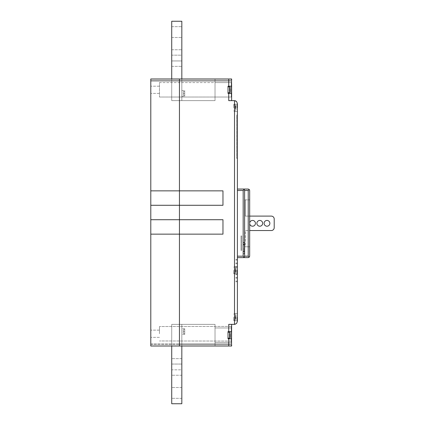 <?xml version="1.0" encoding="UTF-8"?>
<svg xmlns="http://www.w3.org/2000/svg" width="425" height="425" viewBox="0 0 425 425"><rect width="100%" height="100%" fill="white"/><g stroke="black" fill="none" stroke-linecap="round" stroke-linejoin="round"><path stroke-width="0.32" stroke-dasharray="2.12 1.59" d="M231.625 80.431L231.625 78.986L231.625 80.431L179.446 80.431L231.625 80.431L179.446 80.431L179.446 78.986L179.446 100.635L179.446 78.986L179.446 100.635L179.446 78.986L179.446 81.148L179.446 78.986L179.446 81.148L231.535 81.148L231.535 80.431L179.446 80.431L231.625 80.431L179.446 80.431L231.625 80.431L179.446 80.431L231.625 80.431L179.446 80.431L231.625 80.431L179.446 80.431L231.625 80.431L179.446 80.431L231.625 80.431L179.446 80.431L231.625 80.431L179.446 80.431L179.446 81.148L179.446 78.986L231.625 78.986L231.625 80.431L179.446 80.431L179.446 78.986L179.446 100.635L179.446 78.986L179.446 100.635L179.446 78.986L179.446 100.635L179.446 78.986L179.446 100.635L179.446 78.986L179.446 100.635L179.446 78.986L179.446 100.635L179.446 78.986L179.446 80.431L179.446 78.986L231.625 78.986L179.446 78.986L215.023 78.986L179.446 78.986L179.446 81.148L231.625 81.148L231.625 80.431A1.445 1.445 0 0 0 230.18 78.986L179.446 78.986L230.18 78.986A1.445 1.445 0 0 1 231.625 80.431L231.625 78.986L179.446 78.986L231.625 78.986L231.625 81.148L231.625 78.986L179.446 78.986L231.625 78.986L231.625 80.431A1.445 1.445 0 0 0 230.18 78.986L179.446 78.986L230.18 78.986A1.445 1.445 0 0 1 231.625 80.431L231.625 78.986L179.446 78.986L231.625 78.986L231.625 81.148L231.625 78.986L179.446 78.986L231.625 78.986L231.625 80.431A1.445 1.445 0 0 0 230.18 78.986L179.446 78.986L230.18 78.986A1.445 1.445 0 0 1 231.625 80.431L231.625 78.986L179.446 78.986L231.625 78.986L231.625 81.148L231.625 78.986L179.446 78.986L231.625 78.986L231.625 80.431A1.445 1.445 0 0 0 230.18 78.986L179.446 78.986L179.446 81.148L179.446 78.986L230.18 78.986A1.445 1.445 0 0 1 231.625 80.431L179.446 80.431L179.446 81.148L179.446 78.986L179.446 346.014L179.446 324.365L215.023 324.365L215.023 346.014L179.446 346.014L179.446 324.365L215.023 324.365L215.023 346.014L215.023 324.365L215.023 346.014L179.446 346.014L179.446 324.365L215.023 324.365L215.023 346.014L215.023 324.365L179.446 324.365L215.023 324.365L215.023 346.014L179.446 346.014L179.446 324.365L215.023 324.365L179.446 324.365L215.023 324.365L215.023 346.014L179.446 346.014L179.446 324.365L179.446 346.014L179.446 324.365L179.446 346.014L179.446 324.365L179.446 346.014L179.446 324.365L179.446 346.014L179.446 344.569L179.446 346.014L179.446 344.569L179.446 346.014L230.18 346.014A1.445 1.445 0 0 0 231.625 344.569L179.446 344.569L231.625 344.569L231.625 346.014L231.625 343.852L179.446 343.852L231.625 343.852L179.446 343.852L231.625 343.852L231.625 344.569L179.446 344.569L231.625 344.569L231.625 343.852L231.625 346.014L231.625 338.799L228.018 338.799L231.625 338.799L231.625 327.611A0.361 0.361 0 0 1 231.519 327.866A0.361 0.361 0 0 0 231.625 327.611L231.625 342.768A0.361 0.361 0 0 0 231.264 342.407L215.023 342.407L215.023 327.973L215.023 342.407L231.264 342.407A0.361 0.361 0 0 1 231.625 342.768L231.625 324.365L230.78 324.365L231.625 324.365M231.535 81.148L150.795 81.148L150.795 78.986L179.446 78.986L150.795 78.986L179.446 78.986L150.795 78.986L179.446 78.986L150.795 78.986L179.446 78.986L171.727 78.986L171.727 100.635L179.446 100.635L171.727 100.635L171.727 78.986L150.795 78.986L179.446 78.986L150.795 78.986L179.446 78.986L150.795 78.986L179.446 78.986L171.727 78.986L171.727 100.635L215.023 100.635L215.023 78.986L215.023 100.635L179.446 100.635L215.023 100.635L215.023 78.986L215.023 100.635L179.446 100.635L215.023 100.635L215.023 78.986L215.023 100.635L179.446 100.635L215.023 100.635L215.023 78.986L215.023 100.635L171.727 100.635L171.727 21.25L171.727 100.635L171.727 21.25L171.727 100.635L171.727 21.25L171.727 100.635L171.727 78.986L179.446 78.986L150.795 78.986L179.446 78.986L150.795 78.986L179.446 78.986L150.795 78.986L179.446 78.986L171.727 78.986L171.727 100.635L171.727 78.986L179.446 78.986L150.795 78.986L179.446 78.986L171.727 78.986L179.446 78.986L179.446 81.148L179.446 78.986L179.446 81.148L179.446 78.986L179.446 81.148L179.446 80.431L150.795 80.431L150.795 81.148L150.795 78.986L150.795 81.148L150.795 78.986L179.446 78.986L179.446 81.148L179.446 80.431L179.446 81.148L179.446 80.431L150.795 80.431L150.795 78.986L150.795 190.852L222.966 190.852L179.446 190.852L222.966 190.852L222.966 205.286L222.966 190.852L222.966 205.286L179.446 205.286L222.966 205.286L179.446 205.286L179.446 78.986L150.795 78.986L150.795 81.148L150.795 78.986L150.795 81.148L150.795 78.986L150.795 81.148L150.795 78.986L150.795 81.148L150.795 78.986L150.795 81.148L150.795 78.986L150.795 81.148L150.795 78.986L150.795 81.148L150.795 78.986L150.795 81.148L150.795 78.986L150.795 80.431L179.446 80.431L150.795 80.431L179.446 80.431L150.795 80.431L179.446 80.431L150.795 80.431L179.446 80.431L150.795 80.431L179.446 80.431L150.795 80.431L179.446 80.431L150.795 80.431L179.446 80.431L150.795 80.431L179.446 80.431L150.795 80.431L179.446 80.431L150.795 80.431L150.795 81.148L231.625 81.148L179.446 81.148L231.625 81.148L179.446 81.148L231.625 81.148L179.446 81.148L231.625 81.148L179.446 81.148L231.625 81.148L179.446 81.148L231.625 81.148L179.446 81.148L231.625 81.148L179.446 81.148L231.625 81.148L179.446 81.148L231.625 81.148L179.446 81.148L231.625 81.148L231.625 93.42L228.018 93.42L231.625 93.42L231.625 100.635L228.74 100.635L235.338 100.757M179.446 333.747L179.446 326.527L179.446 333.747M179.446 89.813L179.446 82.593L179.446 89.813M222.966 219.714L179.446 219.714L222.966 219.714L222.966 234.148L222.966 219.714L222.966 234.148L179.446 234.148L222.966 234.148L179.446 234.148L179.446 219.714L222.966 219.714M231.625 331.58L228.018 331.58L228.018 338.799L228.018 331.58L231.625 331.58L228.018 331.58L228.018 338.799L231.625 338.799M228.74 331.58L228.74 324.365L234.51 324.365L234.51 100.635M231.625 86.201L228.018 86.201L231.625 86.201L228.018 86.201L228.018 93.42L228.018 86.201L228.018 93.42L231.625 93.42M231.625 344.569L179.446 344.569L231.625 344.569A1.445 1.445 0 0 1 230.18 346.014L179.446 346.014L230.18 346.014A1.445 1.445 0 0 0 231.625 344.569A1.445 1.445 0 0 1 230.18 346.014L179.446 346.014L231.625 346.014L179.446 346.014L231.625 346.014L179.446 346.014L231.625 346.014L231.625 344.569A1.445 1.445 0 0 1 230.18 346.014L179.446 346.014L230.18 346.014A1.445 1.445 0 0 0 231.625 344.569A1.445 1.445 0 0 1 230.18 346.014A1.445 1.445 0 0 0 231.625 344.569L231.625 346.014L231.625 343.852L231.625 346.014L231.625 343.852L231.625 346.014L231.625 343.852L231.625 344.569L231.625 343.852L231.625 344.569L179.446 344.569L231.535 344.569L231.535 343.852M171.727 346.014L171.727 324.365L179.446 324.365L171.727 324.365L171.727 346.014L171.727 324.365L179.446 324.365L171.727 324.365L171.727 346.014L171.727 324.365L179.446 324.365L171.727 324.365L171.727 346.014L171.727 324.365L179.446 324.365L171.727 324.365L171.727 403.75L171.727 324.365L171.727 403.75L171.727 324.365L171.727 403.75L171.727 324.365L171.727 346.014L179.446 346.014L150.795 346.014L179.446 346.014L150.795 346.014L179.446 346.014L150.795 346.014L179.446 346.014L150.795 346.014L179.446 346.014L150.795 346.014L179.446 346.014L150.795 346.014L179.446 346.014L150.795 346.014L179.446 346.014L171.727 346.014L179.446 346.014L179.446 324.365L179.446 346.014L179.446 324.365L179.446 346.014L231.625 346.014L179.446 346.014L231.625 346.014L179.446 346.014L179.446 234.148L150.795 234.148L150.795 346.014L150.795 343.852L150.795 346.014L150.795 343.852L150.795 346.014L150.795 343.852L150.795 346.014L150.795 343.852L150.795 346.014L150.795 343.852L150.795 346.014L150.795 343.852L150.795 346.014L150.795 343.852L150.795 346.014L150.795 343.852L150.795 346.014L150.795 343.852L150.795 346.014L150.795 343.852L150.795 346.014L150.795 343.852L150.795 346.014L179.446 346.014L150.795 346.014L179.446 346.014L150.795 346.014L179.446 346.014L171.727 346.014L171.727 324.365L181.826 324.365L181.826 346.014M231.264 327.973A0.361 0.361 0 0 0 231.519 327.866A0.361 0.361 0 0 1 231.264 327.973L215.023 327.973L231.264 327.973A0.361 0.361 0 0 0 231.625 327.611A0.361 0.361 0 0 1 231.264 327.973L215.023 327.973L215.023 335.187L215.023 327.973L231.264 327.973A0.361 0.361 0 0 0 231.625 327.611A0.361 0.361 0 0 1 231.264 327.973L215.023 327.973L215.023 342.407L215.023 327.973L231.264 327.973A0.361 0.361 0 0 0 231.519 327.866A0.361 0.361 0 0 1 231.264 327.973L215.023 327.973L215.023 342.407L231.264 342.407L215.023 342.407L215.023 327.973L231.264 327.973L231.264 342.407A0.361 0.361 0 0 1 231.519 342.513A0.361 0.361 0 0 0 231.264 342.407L215.023 342.407L231.264 342.407A0.361 0.361 0 0 1 231.625 342.768A0.361 0.361 0 0 0 231.264 342.407L215.023 342.407L215.023 335.187L215.023 342.407L231.264 342.407A0.361 0.361 0 0 1 231.625 342.768A0.361 0.361 0 0 0 231.519 342.513A0.361 0.361 0 0 1 231.625 342.768A0.361 0.361 0 0 0 231.264 342.407A0.361 0.361 0 0 1 231.519 342.513A0.361 0.361 0 0 0 231.264 342.407L231.264 327.973L231.264 342.407A0.361 0.361 0 0 1 231.625 342.768A0.361 0.361 0 0 0 231.264 342.407L231.264 327.973L231.264 342.407A0.361 0.361 0 0 1 231.625 342.768A0.361 0.361 0 0 0 231.264 342.407L231.264 335.187L231.264 342.407A0.361 0.361 0 0 1 231.625 342.768A0.361 0.361 0 0 0 231.519 342.513A0.361 0.361 0 0 1 231.625 342.768A0.361 0.361 0 0 0 231.264 342.407L231.264 327.973A0.361 0.361 0 0 0 231.625 327.611A0.361 0.361 0 0 1 231.264 327.973A0.361 0.361 0 0 0 231.519 327.866A0.361 0.361 0 0 1 231.264 327.973M231.625 333.747L231.625 326.166L231.625 333.747M231.625 343.852L179.446 343.852L231.625 343.852M231.625 89.813L231.625 82.232L231.625 89.813M228.74 93.42L228.74 100.635L231.625 100.635M236.555 101.485L237.4 103.525L237.4 321.475M237.4 278.534L237.4 277.089A0.361 0.361 0 0 1 237.038 277.451L235.955 277.451L235.955 278.173L235.955 277.451L237.038 277.451A0.361 0.361 0 0 0 237.4 277.089L237.4 278.534A0.361 0.361 0 0 0 237.293 278.279A0.361 0.361 0 0 1 237.4 278.534M237.4 274.927L237.4 273.482A0.361 0.361 0 0 1 237.038 273.843L235.955 273.843L235.955 274.566L235.955 273.843L237.038 273.843A0.361 0.361 0 0 0 237.4 273.482L237.4 274.927A0.361 0.361 0 0 0 237.293 274.672A0.361 0.361 0 0 1 237.4 274.927M237.4 271.32L237.4 269.875A0.361 0.361 0 0 1 237.038 270.236L235.955 270.236L235.955 270.959L235.955 267.707L235.955 272.76L235.955 267.707L235.955 272.76L235.955 270.236L237.038 270.236A0.361 0.361 0 0 0 237.4 269.875L237.4 271.32A0.361 0.361 0 0 0 237.293 271.065A0.361 0.361 0 0 1 237.4 271.32M237.4 267.707L237.4 266.268A0.361 0.361 0 0 1 237.038 266.629L235.955 266.629L235.955 267.352L235.955 266.629L237.038 266.629A0.361 0.361 0 0 0 237.4 266.268L237.4 267.707A0.361 0.361 0 0 0 237.293 267.452A0.361 0.361 0 0 1 237.4 267.707M237.4 264.1L237.4 262.661A0.361 0.361 0 0 1 237.038 263.017L235.955 263.017L235.955 263.739L235.955 263.017L237.038 263.017A0.361 0.361 0 0 0 237.4 262.661L237.4 264.1A0.361 0.361 0 0 0 237.293 263.845A0.361 0.361 0 0 1 237.4 264.1M237.4 260.493L237.4 259.048A0.361 0.361 0 0 1 237.038 259.409L235.955 259.409L235.955 260.132L235.955 259.409L237.038 259.409A0.361 0.361 0 0 0 237.4 259.048L237.4 260.493A0.361 0.361 0 0 0 237.293 260.238A0.361 0.361 0 0 1 237.4 260.493M237.4 282.142L237.4 280.702A0.361 0.361 0 0 1 237.038 281.063L235.955 281.063L235.955 281.786L235.955 281.063L237.038 281.063A0.361 0.361 0 0 0 237.4 280.702L237.4 282.142A0.361 0.361 0 0 0 237.293 281.887A0.361 0.361 0 0 1 237.4 282.142M237.4 115.069L237.4 158.371L237.4 115.069L236.677 115.069L236.677 158.371L236.677 115.069L236.677 158.371L236.677 115.069L237.4 115.069L237.4 158.371L236.677 158.371L237.4 158.371L236.677 158.371L237.4 158.371L237.4 115.069L236.677 115.069L237.4 115.069M237.4 107.854L237.4 103.886L237.4 107.854M237.4 317.146L237.4 313.177L237.4 317.146M237.4 270.236L237.4 274.205L237.4 270.236M236.555 323.515L235.19 324.28M237.038 278.173L235.955 278.173L237.038 278.173A0.361 0.361 0 0 1 237.293 278.279A0.361 0.361 0 0 0 237.038 278.173M237.038 274.566L235.955 274.566L237.038 274.566A0.361 0.361 0 0 1 237.293 274.672A0.361 0.361 0 0 0 237.038 274.566M237.038 270.959L235.955 270.959L237.038 270.959A0.361 0.361 0 0 1 237.293 271.065A0.361 0.361 0 0 0 237.038 270.959M237.038 267.352L235.955 267.352L237.038 267.352A0.361 0.361 0 0 1 237.293 267.452A0.361 0.361 0 0 0 237.038 267.352M237.038 263.739L235.955 263.739L237.038 263.739A0.361 0.361 0 0 1 237.293 263.845A0.361 0.361 0 0 0 237.038 263.739M237.038 260.132L235.955 260.132L237.038 260.132A0.361 0.361 0 0 1 237.293 260.238A0.361 0.361 0 0 0 237.038 260.132M237.038 281.786L235.955 281.786L237.038 281.786A0.361 0.361 0 0 1 237.293 281.887A0.361 0.361 0 0 0 237.038 281.786M233.792 107.854L233.792 104.247L233.792 107.854M233.792 317.146L233.792 320.753L233.792 317.146M233.792 270.236L233.792 273.843L233.792 270.236M231.264 82.593A0.361 0.361 0 0 0 231.625 82.232A0.361 0.361 0 0 1 231.264 82.593L215.023 82.593L231.264 82.593A0.361 0.361 0 0 0 231.519 82.487A0.361 0.361 0 0 1 231.264 82.593L215.023 82.593L215.023 97.027L231.264 97.027L215.023 97.027L215.023 82.593L215.023 97.027L231.264 97.027A0.361 0.361 0 0 1 231.519 97.134A0.361 0.361 0 0 0 231.264 97.027A0.361 0.361 0 0 1 231.625 97.389A0.361 0.361 0 0 0 231.519 97.134A0.361 0.361 0 0 1 231.625 97.389A0.361 0.361 0 0 0 231.264 97.027L215.023 97.027L215.023 82.593L231.264 82.593A0.361 0.361 0 0 0 231.625 82.232A0.361 0.361 0 0 1 231.519 82.487A0.361 0.361 0 0 0 231.625 82.232A0.361 0.361 0 0 1 231.264 82.593L215.023 82.593L231.264 82.593A0.361 0.361 0 0 0 231.519 82.487A0.361 0.361 0 0 1 231.264 82.593L215.023 82.593L215.023 97.027L231.264 97.027L215.023 97.027L215.023 82.593L215.023 97.027L231.264 97.027A0.361 0.361 0 0 1 231.519 97.134A0.361 0.361 0 0 0 231.264 97.027A0.361 0.361 0 0 1 231.625 97.389A0.361 0.361 0 0 0 231.519 97.134A0.361 0.361 0 0 1 231.625 97.389A0.361 0.361 0 0 0 231.264 97.027L215.023 97.027L215.023 82.593L231.264 82.593L231.264 97.027A0.361 0.361 0 0 1 231.519 97.134A0.361 0.361 0 0 0 231.264 97.027L231.264 82.593L231.264 97.027A0.361 0.361 0 0 1 231.625 97.389A0.361 0.361 0 0 0 231.264 97.027L231.264 82.593L159.455 82.593L159.455 97.027L159.455 82.593L159.455 97.027L159.455 82.593L231.264 82.593A0.361 0.361 0 0 0 231.625 82.232A0.361 0.361 0 0 1 231.264 82.593L231.625 82.232A0.361 0.361 0 0 1 231.519 82.487L231.625 82.232A0.361 0.361 0 0 1 231.519 82.487L231.264 82.593M244.614 242.494L244.614 244.869L243.238 244.869L243.238 251.403L243.238 251.106L243.238 251.403L244.614 251.403L244.614 251.106L244.614 251.488L244.614 242.526L244.614 253.778L244.614 242.526L244.614 251.106L243.238 251.106L243.238 251.403L244.614 251.403L244.614 253.778L244.614 242.494L243.238 242.494L244.614 242.494M244.614 251.106L243.238 251.106L243.238 251.403L244.306 251.403L243.238 251.403L244.306 251.403L243.238 251.403L243.238 253.778L244.614 253.778L243.238 253.778L243.238 251.403L244.614 251.403L243.238 251.488L243.238 242.526L243.238 253.778L243.238 242.494L243.238 244.869L244.614 244.869L244.614 249.029L243.238 249.029L244.614 249.029L243.238 249.029L243.238 251.106L243.238 242.526L243.238 253.778L244.614 253.778L243.238 253.778L243.238 242.494L243.238 249.029L244.306 249.029L243.238 249.029L244.306 249.029L244.306 251.106L244.306 242.526L244.306 253.778L244.306 251.106L243.238 251.106L244.614 251.106L244.614 249.029M237.4 190.49L237.4 257.608L237.4 189.465L237.4 190.49L243.174 190.49L243.174 256.163L244.194 257.183L244.614 256.163L244.566 190.113M244.194 257.183L243.174 257.608L248.227 257.608L249.247 257.183L248.227 256.163L244.614 256.163M244.417 189.762L243.174 189.045L244.194 189.465L244.614 190.49L248.227 190.49L248.227 256.163M237.4 189.465L237.4 189.045L237.4 189.465M249.666 256.163L249.666 190.49L249.247 189.465M249.666 216.107L245.337 216.107L245.337 199.872L245.337 216.107L271.32 216.107A2.885 2.885 0 0 1 274.205 218.997L274.205 227.657A2.885 2.885 0 0 1 271.32 230.541L245.337 230.541L245.337 246.782L244.614 246.782L244.614 199.872L249.666 199.872L244.614 199.872L244.614 246.782L249.666 246.782L249.666 199.872L249.666 246.782L244.614 246.782L244.614 199.872L244.614 246.782L245.337 246.782L245.337 230.541L249.666 230.541M241.729 235.955L241.729 250.389L241.007 250.389L241.007 235.955L241.007 250.389L241.729 250.389L241.729 235.955L241.007 235.955L241.729 235.955M244.614 199.872L245.337 199.872L244.614 199.872M252.556 220.437A2.885 2.885 0 0 1 255.441 223.327A2.885 2.885 0 0 1 252.556 226.212A2.885 2.885 0 0 1 249.666 223.327A2.885 2.885 0 0 1 252.556 220.437M259.771 220.437A2.885 2.885 0 0 1 262.661 223.327A2.885 2.885 0 0 1 259.771 226.212A2.885 2.885 0 0 1 256.886 223.327A2.885 2.885 0 0 1 259.771 220.437M266.99 220.437A2.885 2.885 0 0 1 269.875 223.327A2.885 2.885 0 0 1 266.99 226.212A2.885 2.885 0 0 1 264.1 223.327A2.885 2.885 0 0 1 266.99 220.437M181.826 55.17L181.826 66.358L181.826 49.757L181.826 66.358L181.826 49.757L181.826 66.358L181.826 49.757L181.826 55.17L171.727 55.17L171.727 60.945L171.727 49.757L171.727 66.358L171.727 49.757L171.727 66.358L171.727 49.757L171.727 66.358L171.727 49.757L171.727 55.17L181.826 55.17M171.727 78.986L171.727 100.635L179.446 100.635L171.727 100.635L171.727 78.986L171.727 100.635L179.446 100.635L171.727 100.635L171.727 21.25L181.826 21.25L181.826 78.986M181.826 32.077L181.826 26.663L181.826 32.077M171.727 100.635L181.826 100.635L181.826 21.25L181.826 100.635L181.826 21.25L181.826 100.635L181.826 21.25L181.826 100.635L171.727 100.635M171.727 32.077L171.727 26.663L171.727 32.077M183.271 91.545L183.271 95.296L183.271 91.545L183.271 95.296L183.271 91.545L183.271 95.296L183.271 91.545L183.271 95.296L183.271 91.545L183.271 95.296L183.271 91.545L183.271 95.296L183.271 91.545L183.271 95.296L183.271 91.545L183.271 95.296L183.271 91.545L184.716 91.545L184.716 93.42L184.716 91.545L183.271 91.545L184.716 91.545L184.716 93.42L183.271 93.42L184.716 93.42L184.716 96.305L184.716 90.536L184.716 95.296L184.716 91.545L183.271 91.545L184.716 91.545L184.716 93.42L183.271 93.42L184.716 93.42L184.716 96.305L184.716 90.536L184.716 95.296L183.271 95.296L184.716 95.296L184.716 91.545L183.271 91.545L184.716 91.545L184.716 93.42L183.271 93.42L184.716 93.42L184.716 96.305L184.716 90.536L184.716 95.296L183.271 95.296L184.716 95.296L184.716 91.545L183.271 91.545L184.716 91.545L184.716 93.42L183.271 93.42L184.716 93.42L184.716 96.305L184.716 90.536L184.716 95.296L183.271 95.296L184.716 95.296L184.716 91.545L183.271 91.545L184.716 91.545L184.716 93.42L183.271 93.42L184.716 93.42L184.716 96.305L184.716 90.536L184.716 95.296L183.271 95.296L184.716 95.296L184.716 91.545L183.271 91.545L184.716 91.545L184.716 93.42L183.271 93.42L184.716 93.42L184.716 96.305L184.716 90.536L184.716 95.296L183.271 95.296L184.716 95.296L184.716 91.545L183.271 91.545L184.716 91.545L184.716 93.42L183.271 93.42L184.716 93.42L184.716 96.305L184.716 90.536L184.716 95.296L183.271 95.296L184.716 95.296L184.716 91.545L183.271 91.545M181.826 93.42L181.826 96.305L181.826 93.42M171.727 21.25L181.826 21.25L171.727 21.25M181.826 60.945L181.826 66.358L181.826 60.945L171.727 60.945L171.727 66.358L171.727 60.945L181.826 60.945M184.716 95.296L183.271 95.296L184.716 95.296L184.716 93.42L183.271 93.42L184.716 93.42L184.716 96.305L184.716 90.536L184.716 95.296L183.271 95.296L184.716 95.296M181.826 369.83L181.826 358.642L181.826 375.243L181.826 358.642L181.826 375.243L181.826 358.642L181.826 375.243L181.826 358.642L181.826 375.243L181.826 369.83L171.727 369.83L171.727 375.243L171.727 358.642L171.727 375.243L171.727 358.642L171.727 375.243L171.727 358.642L171.727 369.83L181.826 369.83M181.826 403.75L181.826 324.365L181.826 403.75L181.826 324.365L181.826 403.75L181.826 324.365L181.826 403.75L181.826 324.365L171.727 324.365L181.826 324.365L171.727 324.365L181.826 324.365L171.727 324.365L181.826 324.365L171.727 324.365L171.727 403.75L181.826 403.75M181.826 392.923L181.826 387.51L181.826 392.923M171.727 392.923L171.727 387.51L171.727 392.923M183.271 331.58L183.271 333.455L183.271 329.704L183.271 333.455L183.271 329.704L183.271 333.455L183.271 329.704L183.271 333.455L183.271 329.704L183.271 333.455L183.271 329.704L183.271 333.455L183.271 329.704L183.271 333.455L183.271 329.704L183.271 333.455L183.271 329.704L183.271 331.58L184.716 331.58L184.716 334.464L184.716 328.695L184.716 333.455L184.716 331.58L183.271 331.58L184.716 331.58L184.716 334.464L184.716 328.695L184.716 331.58L184.716 329.704L183.271 329.704L184.716 329.704L184.716 333.455L183.271 333.455L184.716 333.455L184.716 331.58L183.271 331.58L184.716 331.58L184.716 334.464L184.716 328.695L184.716 331.58L184.716 329.704L183.271 329.704L184.716 329.704L184.716 333.455L183.271 333.455L184.716 333.455L184.716 331.58L183.271 331.58L184.716 331.58L184.716 334.464L184.716 328.695L184.716 331.58L184.716 329.704L183.271 329.704L184.716 329.704L184.716 333.455L183.271 333.455L184.716 333.455L184.716 331.58L183.271 331.58L184.716 331.58L184.716 334.464L184.716 328.695L184.716 331.58L184.716 329.704L183.271 329.704L184.716 329.704L184.716 333.455L183.271 333.455L184.716 333.455L184.716 331.58L183.271 331.58L184.716 331.58L184.716 334.464L184.716 328.695L184.716 331.58L184.716 329.704L183.271 329.704L184.716 329.704L184.716 333.455L183.271 333.455L184.716 333.455L184.716 331.58L183.271 331.58L184.716 331.58L184.716 334.464L184.716 328.695L184.716 331.58L184.716 329.704L183.271 329.704L184.716 329.704L184.716 333.455L183.271 333.455L184.716 333.455L184.716 331.58L183.271 331.58L184.716 331.58L184.716 334.464L184.716 328.695L184.716 331.58L184.716 329.704L183.271 329.704L184.716 329.704L184.716 333.455L183.271 333.455L184.716 333.455L184.716 331.58L183.271 331.58M181.826 331.58L181.826 334.464L181.826 331.58M171.727 364.055L171.727 358.642L171.727 364.055L181.826 364.055L171.727 364.055M184.716 333.455L183.271 333.455L184.716 333.455M184.716 329.704L183.271 329.704L184.716 329.704M230.18 334.289L229.458 334.289L230.18 334.289L229.458 334.289L230.18 334.289L230.18 336.09L230.18 333.386L229.458 333.386L230.18 333.386L230.18 336.993L230.18 334.289L230.18 336.993L229.458 336.993L229.458 333.386L229.458 336.993L230.18 336.993L230.18 336.09L229.458 336.09L230.18 336.09L230.18 336.993M228.018 335.187L228.018 338.077L228.018 335.187M230.18 335.187L230.18 337.716L230.18 335.187M230.18 336.09L229.458 336.09L230.18 336.09M228.018 89.813L228.018 86.923L228.018 89.813M230.18 88.91L229.458 88.91L229.458 88.007L229.458 88.91L230.18 88.91L229.458 88.91L230.18 88.91L230.18 90.711L230.18 88.007L229.458 88.007L230.18 88.007L230.18 89.813L230.18 87.284L230.18 92.337L230.18 89.813L230.18 91.614L230.18 90.711L230.18 91.614L229.458 91.614L229.458 88.007L229.458 91.614L229.458 90.711L229.458 91.614L230.18 91.614L230.18 88.91L230.18 90.711L229.458 90.711L229.458 88.91L229.458 90.711L230.18 90.711L230.18 91.614M230.18 90.711L229.458 90.711L230.18 90.711M235.955 317.146L235.955 319.674L235.955 317.146M235.955 318.049L235.955 316.243L235.955 318.049L235.232 318.049L235.232 315.339L235.232 318.952L235.232 315.339L235.232 318.952L235.232 318.049L235.955 318.049L235.955 318.952L235.232 318.952L235.955 318.952L235.955 315.339L235.955 316.243L235.232 316.243L235.955 316.243L235.955 318.049L235.232 318.049L235.955 318.049M235.955 315.339L235.232 315.339L235.955 315.339L235.955 316.243L235.955 315.339M235.955 316.243L235.232 316.243L235.955 316.243M235.955 107.854L235.955 105.326L235.955 107.854M235.955 108.757L235.955 106.951L235.955 108.757L235.232 108.757L235.232 106.048L235.232 109.661L235.232 106.048L235.232 109.661L235.232 108.757L235.955 108.757L235.955 109.661L235.232 109.661L235.955 109.661L235.955 106.048L235.955 106.951L235.232 106.951L235.955 106.951L235.955 108.757L235.232 108.757L235.955 108.757M235.955 106.048L235.232 106.048L235.955 106.048L235.955 106.951L235.955 106.048M235.955 106.951L235.232 106.951L235.955 106.951M235.955 271.139L235.955 269.333L235.955 271.139L235.232 271.139L235.232 268.43L235.232 272.043L235.232 268.43L235.232 272.043L235.232 271.139L235.955 271.139L235.955 272.043L235.232 272.043L235.955 272.043L235.955 268.43L235.955 269.333L235.232 269.333L235.955 269.333L235.955 271.139L235.232 271.139L235.955 271.139M235.955 268.43L235.232 268.43L235.955 268.43L235.955 269.333L235.955 268.43M235.955 269.333L235.232 269.333L235.955 269.333M244.306 251.106L243.238 251.106L244.306 251.106L244.306 253.778L243.238 253.778L244.306 253.778L243.238 253.778L244.306 253.778L244.306 242.494L244.306 244.869L243.238 244.869L244.306 244.869L244.306 249.029M243.238 251.488L243.238 253.778L243.238 251.488L244.614 251.488L243.238 251.488M244.306 242.494L243.238 242.494L244.306 242.494M150.795 219.714L179.446 219.714L179.446 205.286L150.795 205.286L150.795 219.714L179.446 219.714L150.795 219.714L150.795 234.148L179.446 234.148L150.795 234.148M150.795 205.286L179.446 205.286L150.795 205.286L150.795 190.852L179.446 190.852L150.795 190.852M150.795 333.747L150.795 330.135L150.795 333.747M150.795 89.813L150.795 86.201L150.795 89.813M150.795 344.569L179.446 344.569L150.795 344.569M150.795 343.852L179.446 343.852L150.795 343.852M179.446 346.014L150.795 346.014L179.446 346.014M150.795 81.148L179.446 81.148L150.795 81.148M159.455 333.747L159.455 326.527L159.455 333.747M228.74 338.799L228.74 346.014M228.74 78.986L228.74 86.201M237.038 107.854L237.038 104.247L237.038 107.854M237.038 317.146L237.038 320.753L237.038 317.146M237.038 270.236L237.038 273.843L237.038 270.236M231.625 97.389A0.361 0.361 0 0 0 231.264 97.027L159.455 97.027L231.264 97.027A0.361 0.361 0 0 1 231.625 97.389A0.361 0.361 0 0 0 231.519 97.134L231.625 97.389A0.361 0.361 0 0 0 231.519 97.134L231.625 97.389M231.264 333.747L231.264 326.527L231.264 333.747M244.614 242.579L244.306 242.579M243.174 256.163L237.4 256.163M244.614 244.603L243.238 244.603L244.614 244.603M244.306 253.061L244.614 253.061M243.238 244.396L244.614 244.396L243.238 244.396M244.614 242.611L243.238 242.611L244.614 242.611M243.238 242.824L244.614 242.824L243.238 242.824M244.614 251.281L243.238 251.281L244.614 251.281M244.614 253.273L244.306 253.273M244.306 251.908L244.614 251.908M244.614 253.693L243.238 253.693L244.614 253.693M244.614 245.167L244.306 245.167M244.306 244.364L244.614 244.364M244.306 242.792L244.614 242.792M244.614 249.321L244.306 249.321M244.306 248.519L244.614 248.519M244.614 246.739L244.306 246.739M244.306 246.527L244.614 246.527M230.18 332.663L229.819 332.302L229.819 338.077L229.819 335.187L229.819 338.077L228.018 338.077M228.018 86.923L229.819 86.923L229.819 92.698L229.819 86.923L229.819 92.698L230.18 92.337M235.593 317.146L235.593 320.036L235.593 317.146M235.593 107.854L235.593 104.964L235.593 107.854M235.593 270.236L235.593 273.121L235.593 270.236M244.306 244.603L243.238 244.603L244.306 244.603M244.306 251.281L243.238 251.281L244.306 251.281M244.306 242.611L243.238 242.611L244.306 242.611M244.306 253.693L243.238 253.693L244.306 253.693M237.293 104.141L233.792 104.247L237.293 104.141M237.293 111.568L233.792 111.462L237.293 111.568M237.293 313.432L233.792 313.538L237.293 313.432M237.293 320.859L233.792 320.753L237.293 320.859M237.293 266.523L233.792 266.629L237.293 266.523M237.293 273.95L233.792 273.843L237.293 273.95M231.519 326.421L159.455 326.527L231.519 326.421M231.519 341.068L159.455 340.962L231.519 341.068M243.238 242.526L244.614 242.526L243.238 242.526M244.306 253.358L244.614 253.358M171.727 66.358L181.826 66.358L171.727 66.358M171.727 49.757L181.826 49.757L171.727 49.757M171.727 37.49L181.826 37.49L171.727 37.49M171.727 26.663L181.826 26.663L171.727 26.663M181.826 96.305L184.716 96.305L181.826 96.305M181.826 90.536L184.716 90.536L181.826 90.536M181.826 375.243L171.727 375.243L181.826 375.243M181.826 358.642L171.727 358.642L181.826 358.642M181.826 398.337L171.727 398.337L181.826 398.337M181.826 387.51L171.727 387.51L181.826 387.51M184.716 334.464L181.826 334.464L184.716 334.464M184.716 328.695L181.826 328.695L184.716 328.695M229.819 338.077L230.18 337.716M229.819 332.302L228.018 332.302M228.018 92.698L229.819 92.698M230.18 87.284L229.819 86.923M235.848 319.929L233.792 320.036L235.848 319.929M235.593 314.261L233.792 314.261L235.593 314.261L235.955 314.622L235.593 314.261M235.848 110.633L233.792 110.739L235.848 110.633M235.593 104.964L233.792 104.964L235.593 104.964L235.955 105.326L235.593 104.964M235.848 273.015L233.792 273.121L235.848 273.015M235.593 267.352L233.792 267.352L235.593 267.352L235.955 267.707L235.593 267.352M159.455 330.135L150.795 330.135L159.455 330.135M159.455 337.354L150.795 337.354L159.455 337.354M159.455 86.201L150.795 86.201L159.455 86.201M159.455 93.42L150.795 93.42L159.455 93.42"/><path stroke-width="0.64" d="M231.625 80.431L231.625 78.986L150.795 78.986L150.795 190.852L222.966 190.852L222.966 205.286L179.446 205.286L179.446 78.986L179.446 346.014L231.625 346.014L231.625 344.569M231.625 324.365L231.535 343.852M231.625 93.42L228.018 93.42L228.018 86.201L231.625 86.201L231.625 100.635M228.74 93.42L228.74 100.635L234.51 100.635L236.555 101.485L237.4 103.525L237.4 321.475L236.555 323.515L237.4 321.475M231.625 338.799L228.018 338.799L228.018 331.58L228.74 331.58L228.74 324.365L234.51 324.365L236.555 323.515M222.966 234.148L179.446 234.148L179.446 219.714L222.966 219.714L222.966 234.148M231.625 86.201L231.535 81.148M235.338 100.757L236.555 101.485M235.19 324.28L234.51 324.365L234.51 100.635M228.74 331.58L231.625 331.58M244.194 257.183L244.614 256.163L244.194 257.183L243.174 257.608L248.227 257.608L249.247 257.183L249.666 256.163L249.666 190.49L249.247 189.465L248.227 190.49L244.614 190.49L244.194 189.465L244.614 190.49L244.614 256.163L244.194 257.183L243.174 257.608L237.4 257.608L243.174 257.608L244.194 257.183L243.174 256.163L243.174 190.49L244.194 189.465L243.174 190.49L237.4 190.49M249.666 256.163L249.247 257.183L248.227 256.163L248.227 190.49L249.247 189.465L248.227 189.045L237.4 189.045L243.344 189.056M244.088 189.369L243.174 189.045L248.227 189.045L249.247 189.465M243.174 189.045L244.194 189.465L244.614 190.49M249.666 216.107L271.32 216.107A2.885 2.885 0 0 1 274.205 218.997L274.205 227.657A2.885 2.885 0 0 1 271.32 230.541L249.666 230.541M266.99 220.437A2.885 2.885 0 0 0 264.1 223.327A2.885 2.885 0 0 0 266.99 226.212A2.885 2.885 0 0 0 269.875 223.327A2.885 2.885 0 0 0 266.99 220.437M259.771 220.437A2.885 2.885 0 0 0 256.886 223.327A2.885 2.885 0 0 0 259.771 226.212A2.885 2.885 0 0 0 262.661 223.327A2.885 2.885 0 0 0 259.771 220.437M252.556 220.437A2.885 2.885 0 0 0 249.666 223.327A2.885 2.885 0 0 0 252.556 226.212A2.885 2.885 0 0 0 255.441 223.327A2.885 2.885 0 0 0 252.556 220.437M181.826 78.986L181.826 21.25L171.727 21.25L171.727 78.986M181.826 346.014L181.826 403.75L171.727 403.75L171.727 346.014M230.18 336.993L230.18 334.289M230.18 91.614L230.18 88.91M179.446 346.014L179.446 234.148L150.795 234.148L150.795 346.014L179.446 346.014M150.795 205.286L150.795 219.714L179.446 219.714L179.446 205.286L150.795 205.286L150.795 190.852M150.795 219.714L150.795 234.148M228.74 86.201L228.74 78.986M228.74 346.014L228.74 338.799M244.614 256.163L248.227 256.163M237.4 256.163L243.174 256.163M228.018 338.077L229.819 338.077L229.819 332.302L230.18 332.663M230.18 92.337L229.819 92.698L229.819 86.923L228.018 86.923M229.819 338.077L230.18 337.716M228.018 332.302L229.819 332.302M229.819 86.923L230.18 87.284M229.819 92.698L228.018 92.698"/></g></svg>

